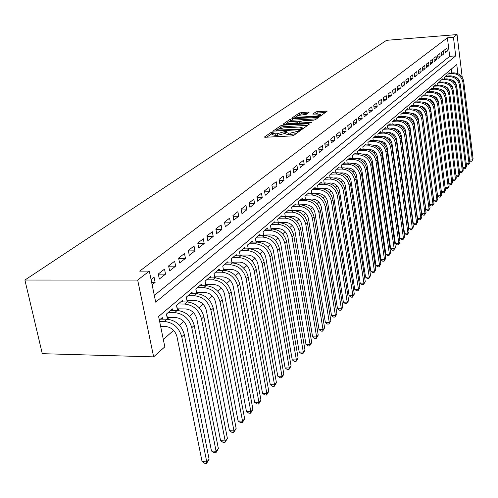 <?xml version="1.0" encoding="UTF-8"?>
<svg xmlns="http://www.w3.org/2000/svg" width="498" height="498" viewBox="0 0 498 498"><rect width="100%" height="100%" fill="white"/><g stroke="black" fill="none" stroke-linecap="round" stroke-linejoin="round"><path stroke-width="0.75" d="M272.898 131.814L271.454 132.169L264.631 136.875L265.422 137.255L291.647 135.923L293.745 135.4L300.375 130.563L298.252 130.769L297.412 131.372L290.776 133.034L288.597 133.147L285.547 132.437L286.892 131.267L286.232 131.111L277.305 133.732L275.145 133.844L272.157 133.147L273.545 131.964L272.898 131.814M272.219 133.514L266.71 137.187M285.609 132.804L284.19 133.638L283.928 132.076M309.046 112.355L308.237 112.038L299.348 112.922L292.488 117.659L293.285 117.982L318.483 116.551L320.463 116.059L327.142 111.178L317.705 111.484L315.757 111.963L312.806 114.104L317.973 114.054L320.507 114.584C319.853 115.38 318.004 115.928 314.948 116.227L298.377 117.173L295.918 116.65C296.59 115.853 298.445 115.306 301.483 115.007L306.177 114.372L309.046 112.355M154.305 295.407L449.682 56.324L447.397 37.823L453.454 37.331L457.046 34.574L386.548 40.326L24.9 280.038L42.28 353.68L153.639 356.873L164.826 346.832L158.613 316.473L456.759 64.472L457.874 73.629M447.397 37.823L139.677 271.13L149.332 271.099L137.672 280.063L24.9 280.038M282.908 125.16L280.891 125.658L273.551 130.719L274.348 131.08L300.25 129.717L302.305 129.2L309.339 124.108L308.492 123.765L282.908 125.16L283.163 126.685L281.14 127.183L278.899 128.739M283.181 124.077L290.272 119.184L292.258 118.698L318.446 117.466L315.452 119.688L313.454 120.186L303.095 120.759L301.097 121.257L298.999 122.794L299.939 123L310.771 122.402L311.443 122.552L309.949 123L283.231 124.376M272.089 228.999L272.468 228.669M264.606 235.436L265.085 235.019M256.924 242.04L257.51 241.536M249.031 248.826L249.735 248.222M240.926 255.798L241.748 255.094M232.603 262.956L233.543 262.147M224.044 270.321L225.115 269.399M215.236 277.89L216.449 276.851M206.178 285.678L207.535 284.514M196.859 293.696L198.366 292.401M192.315 293.671L192.041 292.245L186.302 297.132L187.248 301.95L188.929 300.518M182.71 301.913L182.417 300.437L176.51 305.467L177.481 310.36L179.212 308.872M172.812 310.403L172.507 308.872L166.419 314.057L167.421 319.013L169.202 317.481M152.127 284.744L155.127 282.366L154.094 277.286L151.081 279.646M164.533 269.113L158.308 273.987L159.329 279.042L165.535 274.13L164.533 269.113M174.655 261.189L168.617 265.913L169.613 270.906L175.638 266.137L174.655 261.189M184.484 253.494L178.62 258.082L179.591 263.006L185.437 258.381L184.484 253.494M194.027 246.018L188.337 250.475L189.277 255.337L194.955 250.843L194.027 246.018M203.302 238.76L197.768 243.092L198.69 247.892L204.205 243.522L203.302 238.76M212.316 231.707L206.938 235.915L207.828 240.652L213.194 236.413L212.316 231.707M221.075 224.847L215.846 228.937L216.717 233.618L221.934 229.491L221.075 224.847M229.597 218.174L224.511 222.158L225.357 226.783L230.431 222.768L229.597 218.174M237.888 211.681L232.94 215.559L233.767 220.128L238.704 216.219L237.888 211.681M245.962 205.363L241.144 209.135L241.953 213.648L246.753 209.845L245.962 205.363M253.818 199.212L249.131 202.885L249.915 207.342L254.596 203.638L253.818 199.212M261.475 193.218L256.906 196.791L257.678 201.204L262.234 197.594L261.475 193.218M268.932 187.379L264.482 190.865L265.235 195.222L269.673 191.705L268.932 187.379M276.203 181.683L271.864 185.082L272.599 189.396L276.932 185.966L276.203 181.683M283.294 176.136L279.061 179.448L279.776 183.712L284.003 180.369L283.294 176.136M290.209 170.721L286.082 173.951L286.78 178.166L290.9 174.904L290.209 170.721M296.951 165.436L292.924 168.592L293.615 172.762L297.63 169.581L296.951 165.436M303.537 160.281L299.609 163.363L300.275 167.484L304.203 164.377L303.537 160.281M309.968 155.252L306.127 158.258L306.787 162.336L310.615 159.304L309.968 155.252M316.242 150.34L312.495 153.272L313.136 157.306L316.877 154.349L316.242 150.34M322.374 145.541L318.714 148.404L319.343 152.394L322.997 149.506L322.374 145.541M328.363 140.847L324.783 143.648L325.399 147.601L328.973 144.775L328.363 140.847M334.214 136.265L330.722 139.004L331.326 142.914L334.812 140.15L334.214 136.265M339.941 131.783L336.524 134.46L337.115 138.332L340.52 135.63L339.941 131.783M345.531 127.401L342.194 130.022L342.773 133.85L346.11 131.211L345.531 127.401M351.009 123.118L347.735 125.677L348.307 129.474L351.569 126.89L351.009 123.118M356.363 118.929L353.163 121.431L353.717 125.185L356.91 122.664L356.363 118.929M361.598 114.826L358.473 117.273L359.014 120.995L362.139 118.524L361.598 114.826M366.727 110.811L363.665 113.208L364.2 116.893L367.256 114.472L366.727 110.811M371.745 106.883L368.75 109.23L369.273 112.878L372.267 110.506L371.745 106.883M376.662 103.03L373.724 105.333L374.241 108.944L377.173 106.622L376.662 103.03M381.474 99.264L378.598 101.517L379.109 105.09L381.978 102.818L381.474 99.264M386.193 95.572L383.373 97.776L383.871 101.324L386.685 99.096L386.193 95.572M390.812 91.949L388.054 94.116L388.54 97.627L391.297 95.448L390.812 91.949M395.344 88.407L392.636 90.524L393.115 94.004L395.817 91.869L395.344 88.407M399.782 84.934L397.13 87.007L397.603 90.455L400.249 88.364L399.782 84.934M404.133 81.523L401.531 83.558L401.998 86.976L404.594 84.921L404.133 81.523M408.404 78.18L405.851 80.178L406.306 83.564L408.852 81.554L408.404 78.18M412.587 74.905L410.084 76.866L410.533 80.222L413.029 78.242L412.587 74.905M416.695 71.693L414.236 73.611L414.678 76.941L417.131 74.999L416.695 71.693M420.723 68.537L418.314 70.423L418.75 73.723L421.152 71.818L420.723 68.537M424.676 65.443L422.31 67.292L422.74 70.56L425.099 68.693L424.676 65.443M428.554 62.406L426.238 64.217L426.655 67.46L428.971 65.63L428.554 62.406M432.364 59.418L430.085 61.204L430.502 64.416L432.774 62.617L432.364 59.418M436.105 56.492L433.87 58.241L434.275 61.428L436.509 59.66L436.105 56.492M439.778 53.616L437.58 55.334L437.979 58.496L440.176 56.76L439.778 53.616M443.388 50.79L441.228 52.483L441.62 55.614L443.774 53.909L443.388 50.79M445.2 52.788L447.31 51.113L446.93 48.02L444.814 49.675L445.2 52.788M163.325 339.493L173.634 330.367M179.454 325.219L183.768 321.403M189.489 316.342L193.598 312.7M199.219 307.727L203.147 304.253M208.668 299.366L212.416 296.055M217.838 291.249L221.417 288.087M226.752 283.362L230.169 280.343M235.417 275.699L238.679 272.811M243.839 268.241L246.952 265.49M252.032 260.996L255.007 258.362M260.006 253.936L262.844 251.428M267.768 247.07L270.482 244.674M275.326 240.385L277.915 238.094M282.69 233.867L285.161 231.682M289.861 227.518L292.22 225.432M296.852 221.33L299.105 219.338M303.674 215.298L305.822 213.393M310.322 209.415L312.377 207.598M316.815 203.67L318.77 201.939M323.146 198.067L325.013 196.411M329.327 192.595L331.108 191.02M335.366 187.248L337.065 185.748M341.267 182.031L342.885 180.6M347.031 176.933L348.569 175.57M352.659 171.947L354.128 170.652M358.168 167.073L359.562 165.84M363.552 162.311L364.878 161.134M368.819 157.648L370.082 156.534M373.973 153.091L375.175 152.027M379.015 148.628L380.155 147.62M383.946 144.264L385.029 143.306M388.776 139.988L389.803 139.079M393.507 135.805L394.484 134.939M398.145 131.702L399.06 130.887M402.683 127.687L403.554 126.915M407.127 123.747L407.949 123.025M411.491 119.894L412.263 119.209M415.762 116.109L416.49 115.468M419.951 112.405L420.636 111.795M424.059 108.769L424.707 108.197M428.087 105.203L428.697 104.667M432.04 101.704L432.606 101.206M435.918 98.274L436.447 97.807M439.728 94.906L440.22 94.471M443.463 91.601L443.923 91.196M447.129 88.351L447.553 87.978M450.734 85.164L451.126 84.822M452.676 80.657L452.632 80.29M451.736 72.988L451.256 69.122M162.622 319.15L162.298 317.568L159.354 320.077M196.716 293.696L195.807 289.033L201.385 284.29L201.653 285.671M205.911 285.678L205.052 281.171L210.467 276.558L210.722 277.89M214.85 277.89L214.028 273.526L219.294 269.038L219.537 270.333M223.546 270.321L222.762 266.088L227.885 261.73L228.115 262.981M232.006 262.963L231.253 258.86L236.233 254.615L236.457 255.835M240.235 255.804L239.513 251.826L244.362 247.693L244.58 248.876M248.247 248.832L247.556 244.979L252.281 240.957L252.486 242.103M256.053 242.053L255.387 238.312L259.987 234.39L260.186 235.504M263.654 235.448L263.019 231.813L267.501 227.997L267.687 229.08M271.061 229.018L270.451 225.482L274.821 221.766L275.002 222.811M278.282 222.749L277.697 219.313L281.955 215.69L282.129 216.711M285.323 216.636L284.763 213.3L288.921 209.764L289.083 210.754M292.195 210.679L291.654 207.429L295.706 203.981L295.868 204.946M298.9 204.865L298.377 201.709L302.336 198.341L302.485 199.281M305.442 199.194L304.938 196.119L308.804 192.832L308.953 193.747M311.829 193.66L311.343 190.666L315.116 187.453L315.259 188.35M318.066 188.256L317.6 185.337L321.285 182.206L321.422 183.071M324.161 182.984L323.712 180.139L327.31 177.076L327.441 177.923M330.118 177.823L329.682 175.053L333.199 172.059L333.33 172.887M335.932 172.787L335.515 170.086L338.957 167.16L339.082 167.963M341.628 167.87L341.223 165.23L344.585 162.367L344.703 163.157M347.187 163.051L346.801 160.481L350.088 157.679L350.2 158.451M352.634 158.345L352.254 155.837L355.472 153.098L355.584 153.845M357.956 153.745L357.589 151.292L360.739 148.616L360.845 149.344M363.167 149.238L362.812 146.848L365.893 144.221L365.999 144.937M368.265 144.831L367.929 142.496L370.942 139.926L371.041 140.623M373.257 140.517L372.927 138.232L375.884 135.717L375.978 136.402M378.15 136.296L377.833 134.062L380.721 131.597L380.814 132.269M382.937 132.163L382.632 129.978L385.464 127.563L385.552 128.216M387.631 128.111L387.332 125.969L390.108 123.61L390.195 124.251M392.231 124.139L391.938 122.047L394.659 119.732L394.746 120.36M396.732 120.248L396.452 118.207L399.116 115.934L399.203 116.551M401.151 116.439L400.878 114.44L403.492 112.212L403.573 112.809M405.484 112.704L405.216 110.743L407.781 108.564L407.856 109.149M409.73 109.037L409.468 107.12L411.983 104.978L412.064 105.557M413.894 105.445L413.645 103.565L416.11 101.468L416.185 102.034M417.984 101.922L417.741 100.086L420.156 98.025L420.231 98.573M421.993 98.467L421.756 96.662L424.128 94.645L424.196 95.18M425.927 95.074L425.697 93.307L428.025 91.321L428.093 91.85M429.786 91.744L429.562 90.014L431.853 88.065L431.922 88.582M433.577 88.476L433.366 86.777L435.607 84.865L435.675 85.376M437.306 85.27L437.095 83.602L439.298 81.728L439.361 82.226M440.96 82.12L440.755 80.489L442.921 78.64L442.983 79.132M444.552 79.026L444.353 77.427L446.476 75.615L446.538 76.094M448.082 75.989L447.883 74.414L449.974 72.64L450.03 73.106M455.085 83.029L455.595 82.998M462.212 77.29L457.046 34.574M149.332 271.099L155.687 302.149L455.707 55.876L453.454 37.331M137.672 280.063L153.639 356.873M458.664 80.103L458.558 79.238M449.682 56.324L455.707 55.876M155.127 282.366L151.635 282.366M165.535 274.13L158.339 274.143M175.638 266.137L168.666 266.169M185.437 258.381L178.689 258.431M194.955 250.843L188.418 250.911M204.205 243.522L197.868 243.609M213.194 236.413L207.05 236.506M221.934 229.491L215.97 229.603M230.431 222.768L224.648 222.886M238.704 216.219L233.083 216.35M246.753 209.845L241.293 209.982M254.596 203.638L249.286 203.788M262.234 197.594L257.074 197.75M269.673 191.705L264.656 191.861M276.932 185.966L272.045 186.128M284.003 180.369L279.247 180.531M290.9 174.904L286.269 175.078M297.63 169.581L293.117 169.756M304.203 164.377L299.802 164.558M310.615 159.304L306.326 159.484M316.877 154.349L312.694 154.529M322.997 149.506L318.913 149.693M328.973 144.775L324.989 144.962M334.812 140.15L330.927 140.343M340.52 135.63L336.729 135.823M346.11 131.211L342.4 131.404M351.569 126.89L347.946 127.083M356.91 122.664L353.375 122.85M362.139 118.524L358.685 118.717M367.256 114.472L363.876 114.665M372.267 110.506L368.962 110.699M377.173 106.622L373.936 106.815M381.978 102.818L378.81 103.011M386.685 99.096L383.585 99.289M391.297 95.448L388.266 95.635M395.817 91.869L392.847 92.055M400.249 88.364L397.342 88.551M404.594 84.921L401.743 85.108M408.852 81.554L406.063 81.74M413.029 78.242L410.296 78.429M417.131 74.999L414.448 75.186M421.152 71.818L418.519 72.005M425.099 68.693L422.522 68.88M428.971 65.63L426.444 65.811M432.774 62.617L430.291 62.798M436.509 59.66L434.075 59.841M440.176 56.76L437.786 56.94M443.774 53.909L441.427 54.089M447.31 51.113L445.013 51.288M272.201 133.377L272.418 134.703L275.406 135.4L275.145 133.844M284.19 133.638L277.567 135.294L275.406 135.4M285.584 132.667L285.808 133.999L288.852 134.715L288.597 133.147M296.167 133.645L288.852 134.715M307.608 125.365L283.163 126.685M276.209 130.607L275.618 131.011M276.234 130.14L299.503 129.187L300.941 128.826L302.193 127.749L299.124 127.058L283.679 127.886L277.143 129.511L276.234 130.14M285.23 124.351L286.792 123.274M288.579 122.035L290.521 120.69L290.272 119.184M316.616 118.841L292.5 120.199L290.521 120.69M292.432 121.356C289.338 121.655 287.446 122.222 286.755 123.05L289.226 123.591L297.132 122.769L299.236 121.232L292.432 121.356M299.049 123.112L298.308 123.635M325.325 112.542L317.936 112.971L314.892 114.235M307.285 113.594L301.533 113.924L299.584 114.403L297.804 115.642M295.961 116.918L294.523 117.914M160.642 326.377L165.429 326.464C171.318 327.174 175.172 330.572 176.977 336.66L202.076 461.578L206.751 461.889L181.758 336.76C179.05 327.603 173.267 322.499 164.408 321.447L159.615 321.372M209.11 459.206L206.546 463.426L206.751 461.889L209.11 459.206L184.291 334.469C181.596 325.343 175.838 320.258 167.004 319.212L160.481 319.118M206.546 463.426L204.678 463.302L202.076 461.578M166.606 313.902L167.328 317.45L175.669 317.568C181.49 318.253 185.287 321.596 187.049 327.603L211.469 450.976L216.088 451.263L191.78 327.69C189.128 318.652 183.432 313.628 174.674 312.613L168.206 312.539M218.385 448.661L215.871 452.807L216.088 451.263L218.385 448.661L194.239 325.462C191.606 316.454 185.922 311.455 177.195 310.453L170.746 310.379M215.871 452.807L214.022 452.688L211.469 450.976M176.653 305.342L177.356 308.853L185.605 308.941C191.363 309.594 195.104 312.887 196.828 318.82L220.595 440.68L225.164 440.948L201.503 318.882C198.914 309.968 193.292 305.025 184.64 304.048L178.24 303.992M227.393 438.414L224.928 442.485L225.164 440.948L227.393 438.414L203.887 316.722C201.31 307.839 195.708 302.909 187.086 301.95L180.706 301.894M224.928 442.485L223.098 442.38L220.595 440.68M186.414 297.038L187.092 300.499L195.247 300.562C200.943 301.19 204.628 304.434 206.315 310.291L229.46 430.677L233.979 430.926L210.94 310.341C208.407 301.539 202.86 296.671 194.313 295.737L187.983 295.7M236.145 428.461L233.724 432.463L233.979 430.926L236.145 428.461L213.256 308.243C210.735 299.472 205.213 294.623 196.685 293.696L190.379 293.664M233.724 432.463L231.919 432.364L229.46 430.677M195.888 288.971L196.548 292.388L204.616 292.432C210.243 293.036 213.879 296.229 215.534 302.006L238.075 420.953L242.545 421.184L220.104 302.043C217.626 293.353 212.154 288.56 203.701 287.663L197.445 287.645M244.649 418.787L242.277 422.721L242.545 421.184L244.649 418.787L222.351 300.008C219.886 291.342 214.439 286.568 206.01 285.678L199.766 285.665M242.277 422.721L240.49 422.628L238.075 420.953M205.089 281.133L205.736 284.514L213.717 284.526C219.282 285.111 222.867 288.255 224.486 293.957L246.454 411.504L250.874 411.709L229.005 293.982C226.578 285.404 221.187 280.679 212.827 279.814L206.639 279.814M252.922 409.381L250.594 413.247L250.874 411.709L252.922 409.381L231.19 292.002C228.775 283.449 223.403 278.743 215.068 277.89L208.899 277.89M250.594 413.247L248.826 413.166L246.454 411.504M214.04 273.514L214.657 276.857L222.562 276.844C228.059 277.405 231.601 280.505 233.189 286.138L254.603 402.303L258.979 402.496L237.658 286.151C235.28 277.679 229.958 273.022 221.691 272.194L215.572 272.207M260.971 400.23L258.68 404.034L258.979 402.496L260.971 400.23L239.781 284.227C237.415 275.78 232.112 271.142 223.87 270.321L217.769 270.339M258.68 404.034L256.937 403.953L254.603 402.303M223.378 269.406L231.165 269.374C236.6 269.916 240.098 272.966 241.648 278.531L262.533 393.358L266.86 393.532L246.068 278.531C243.74 270.165 238.492 265.577 230.319 264.78L224.262 264.812M268.802 391.328L266.555 395.063L266.86 393.532L268.802 391.328L248.135 276.664C245.819 268.316 240.584 263.747 232.435 262.956L226.397 262.994M266.555 395.063L264.824 394.995L262.533 393.358M231.856 262.16L239.526 262.11C244.91 262.627 248.359 265.639 249.878 271.136L270.258 384.643L274.535 384.805L254.254 271.124C251.969 262.857 246.784 258.338 238.704 257.566L232.715 257.615M276.421 382.657L274.217 386.336L274.535 384.805L276.421 382.657L256.265 269.306C253.992 261.064 248.826 256.557 240.764 255.798L234.788 255.848M274.217 386.336L272.506 386.267L270.258 384.643M240.111 255.107L247.668 255.038C252.99 255.542 256.395 258.506 257.883 263.94L277.772 376.158L282.011 376.307L262.209 263.915C259.975 255.748 254.858 251.291 246.865 250.55L240.939 250.612M283.848 374.216L281.681 377.833L282.011 376.307L283.848 374.216L264.17 262.147C261.942 253.999 256.844 249.56 248.869 248.826L242.956 248.894M281.681 377.833L279.988 377.777L277.772 376.158M248.141 248.241L255.592 248.16C260.859 248.639 264.22 251.565 265.683 256.937L285.099 367.898L289.288 368.028L269.96 256.9C267.768 248.826 262.714 244.437 254.808 243.721L248.944 243.796M291.081 365.993L288.946 369.553L289.288 368.028L291.081 365.993L271.864 255.175C269.686 247.126 264.65 242.75 256.763 242.047L250.911 242.121M288.946 369.553L287.271 369.497L285.099 367.898M255.966 241.555L263.311 241.455C268.515 241.922 271.84 244.804 273.271 250.114L292.233 359.842L296.385 359.961L277.504 250.071C275.357 242.09 270.364 237.758 262.539 237.073L256.738 237.16M298.128 357.975L296.03 361.48L296.385 359.961L298.128 357.975L279.366 248.39C277.224 240.434 272.25 236.12 264.444 235.436L258.655 235.529M296.03 361.48L294.374 361.436L292.233 359.842M263.579 235.044L270.825 234.931C275.979 235.38 279.26 238.225 280.667 243.466L299.192 351.993L303.294 352.098L284.856 243.416C282.746 235.529 277.822 231.259 270.078 230.593L264.332 230.692M305 350.162L302.94 353.617L303.294 352.098L305 350.162L286.667 241.779C284.563 233.917 279.652 229.659 271.933 228.999L266.2 229.105M302.94 353.617L301.296 353.574L299.192 351.993M271.005 228.7L278.152 228.57C283.25 228.999 286.487 231.807 287.869 236.992L305.977 344.336L310.042 344.429L292.021 236.93C289.948 229.136 285.08 224.922 277.417 224.281L271.734 224.393M311.698 342.543L309.675 345.942L310.042 344.429L311.698 342.543L293.783 235.336C291.716 227.561 286.867 223.359 279.222 222.731L273.551 222.843M309.675 345.942L308.05 345.905L305.977 344.336M278.245 222.513L285.292 222.369C290.334 222.78 293.54 225.557 294.891 230.68L312.595 336.872L316.616 336.953L298.999 230.611C296.964 222.905 292.158 218.746 284.576 218.13L278.948 218.249M318.234 335.11L316.242 338.459L316.616 336.953L318.234 335.11L300.717 229.055C298.694 221.367 293.901 217.221 286.338 216.618L280.723 216.742M316.242 338.459L314.63 338.428L312.595 336.872M285.298 216.474L292.251 216.325C297.244 216.723 300.412 219.456 301.744 224.523L319.05 329.589L323.034 329.657L305.809 224.449C303.811 216.829 299.055 212.721 291.554 212.129L285.983 212.26M324.609 327.858L322.648 331.158L323.034 329.657L324.609 327.858L307.484 222.93C305.492 215.335 300.755 211.239 293.272 210.654L287.713 210.791M322.648 331.158L321.061 331.133L319.05 329.589M292.183 210.592L299.043 210.424C303.985 210.81 307.11 213.511 308.418 218.522L325.35 322.474L329.296 322.536L312.445 218.435C310.484 210.903 305.784 206.851 298.358 206.278L292.843 206.421M330.834 320.78L328.904 324.036L329.296 322.536L330.834 320.78L314.076 216.954C312.128 209.44 307.447 205.4 300.033 204.84L294.53 204.983M328.904 324.036L327.329 324.011L325.35 322.474M298.893 204.846L305.666 204.672C310.565 205.045 313.653 207.71 314.935 212.665L331.5 315.533L335.409 315.583L318.919 212.571C316.996 205.12 312.352 201.117 305 200.57L299.541 200.719M336.916 313.871L335.011 317.077L335.409 315.583L336.916 313.871L320.519 211.127C318.596 203.694 313.97 199.71 306.637 199.163L301.184 199.318M335.011 317.077L333.448 317.058L331.5 315.533M307.683 199.181L312.134 199.057C316.983 199.412 320.033 202.045 321.297 206.95L337.507 308.754L341.379 308.797L325.244 206.851C323.345 199.48 318.764 195.527 311.48 194.998L306.071 195.154M342.848 307.123L340.974 310.285L341.379 308.797L342.848 307.123L326.8 205.437C324.914 198.086 320.339 194.152 313.08 193.622L307.683 193.784M340.974 310.285L339.431 310.266L337.507 308.754M314.668 193.685L318.446 193.573C323.246 193.921 326.265 196.517 327.51 201.366L343.377 302.13L347.206 302.161L331.413 201.26C329.552 193.971 325.013 190.068 317.811 189.557L312.451 189.726M348.644 300.531L346.801 303.643L347.206 302.161L348.644 300.531L332.932 199.885C331.077 192.614 326.557 188.723 319.367 188.219L314.02 188.387M346.801 303.643L345.27 303.631L343.377 302.13M321.335 188.325L324.615 188.219C329.365 188.549 332.347 191.12 333.573 195.919L349.11 295.663L352.908 295.681L337.439 195.807C335.608 188.593 331.126 184.739 323.986 184.241L318.683 184.422M354.308 294.088L352.497 297.163L352.908 295.681L354.308 294.088L338.926 194.463C337.102 187.267 332.627 183.426 325.511 182.934L320.214 183.115M352.497 297.163L350.978 297.15L349.11 295.663M327.771 183.083L330.635 182.99C335.341 183.308 338.291 185.847 339.493 190.597L354.713 289.338L358.473 289.35L343.327 190.479C341.522 183.339 337.09 179.529 330.025 179.056L324.764 179.236M359.849 287.788L358.056 290.82L358.473 289.35L359.849 287.788L344.778 189.165C342.979 182.044 338.559 178.247 331.512 177.78L326.265 177.96M358.056 290.82L356.556 290.813L354.713 289.338M334.015 177.967L336.517 177.879C341.18 178.191 344.099 180.693 345.282 185.393L360.197 283.157L363.92 283.163L349.073 185.268C347.305 178.209 342.917 174.443 335.92 173.989L330.716 174.176M365.258 281.638L363.496 284.626L363.92 283.163L365.258 281.638L350.492 183.986C348.731 176.939 344.355 173.192 337.37 172.738L332.178 172.931M363.496 284.626L362.009 284.626L360.197 283.157M340.084 172.962L342.269 172.887C346.888 173.186 349.777 175.657 350.934 180.313L365.551 277.112L369.242 277.106L354.694 180.183C352.951 173.192 348.612 169.476 341.684 169.034L336.524 169.227M370.556 275.618L368.819 278.569L369.242 277.106L370.556 275.618L356.082 178.931C354.346 171.953 350.019 168.249 343.103 167.807L337.955 168.007M368.819 278.569L367.343 278.569L365.551 277.112M345.992 168.075L347.89 168C352.466 168.293 355.323 170.739 356.462 175.34L370.792 271.198L374.446 271.186L360.191 175.209C358.473 168.287 354.184 164.614 347.318 164.184L342.207 164.39M375.735 269.729L374.017 272.643L374.446 271.186L375.735 269.729L361.542 173.983C359.836 167.079 355.553 163.419 348.706 162.995L343.608 163.201M374.017 272.643L372.56 272.643L370.792 271.198M351.75 163.294L353.393 163.226C357.919 163.506 360.745 165.927 361.872 170.484L375.922 265.415L379.544 265.397L365.563 170.347C363.87 163.493 359.624 159.864 352.827 159.453L347.766 159.659M380.796 263.965L379.109 266.841L379.544 265.397L380.796 263.965L366.889 169.146C365.202 162.311 360.969 158.694 354.184 158.283L349.135 158.495M379.109 266.841L377.658 266.847L375.922 265.415M357.371 158.613L358.765 158.557C363.254 158.825 366.049 161.221 367.157 165.728L380.939 259.751L384.524 259.726L370.817 165.585C369.155 158.806 364.953 155.214 358.211 154.816L353.2 155.034M385.757 258.331L384.089 261.17L384.524 259.726L385.757 258.331L372.112 164.415C370.456 157.648 366.267 154.069 359.544 153.677L354.539 153.894M384.089 261.17L382.657 261.176L380.939 259.751M362.849 154.038L364.032 153.988C368.47 154.249 371.24 156.615 372.336 161.084L385.844 254.21L389.405 254.179L375.959 160.935C374.315 154.218 370.163 150.67 363.484 150.284L358.516 150.508M390.606 252.81L388.963 255.611L389.405 254.179L390.606 252.81L377.223 159.79C375.592 153.091 371.446 149.549 364.785 149.17L359.824 149.388M388.963 255.611L387.544 255.623L385.844 254.21M368.203 149.562L369.174 149.518C373.581 149.767 376.32 152.108 377.397 156.534L390.656 248.782L394.179 248.751L380.982 156.378C379.37 149.73 375.255 146.225 368.645 145.852L363.714 146.076M395.362 247.406L393.737 250.177L394.179 248.751L395.362 247.406L382.227 155.258C380.621 148.628 376.513 145.123 369.914 144.756L365.003 144.986M393.737 250.177L392.331 250.189L390.656 248.782M373.432 145.179L374.216 145.142C378.58 145.385 381.287 147.694 382.352 152.077L395.362 243.472L398.861 243.429L385.906 151.921C384.319 145.341 380.248 141.868 373.693 141.513L368.806 141.743M400.012 242.115L398.412 244.848L398.861 243.429L400.012 242.115L387.12 150.826C385.539 144.258 381.48 140.797 374.938 140.442L370.064 140.673M398.412 244.848L397.012 244.867L395.362 243.472M378.542 140.884L379.146 140.859C383.472 141.096 386.155 143.38 387.201 147.719L399.975 238.268L403.436 238.218L390.725 147.557C389.162 141.04 385.128 137.61 378.636 137.261L373.793 137.498M404.569 236.936L402.988 239.638L403.436 238.218L404.569 236.936L391.914 146.487C390.357 139.982 386.336 136.558 379.856 136.215L375.025 136.452M402.988 239.638L401.606 239.656L399.975 238.268M383.541 136.682L383.977 136.664C388.266 136.888 390.924 139.154 391.951 143.449L404.488 233.17L407.924 233.12L395.449 143.287C393.906 136.832 389.915 133.433 383.472 133.097L378.679 133.34M409.032 231.856L407.476 234.527L407.924 233.12L409.032 231.856L396.613 142.235C395.076 135.792 391.092 132.406 384.668 132.076L379.881 132.312M407.476 234.527L406.1 234.546L404.488 233.17M388.428 132.568L388.708 132.555C392.959 132.773 395.586 135.014 396.601 139.266L408.92 228.177L412.325 228.115L400.068 139.104C398.549 132.705 394.597 129.349 388.216 129.026L383.46 129.268M413.408 226.883L411.871 229.522L412.325 228.115L413.408 226.883L401.207 138.071C399.695 131.69 395.754 128.341 389.386 128.017L384.637 128.266M411.871 229.522L410.508 229.541L408.92 228.177M393.208 128.534L393.345 128.528C397.553 128.739 400.162 130.955 401.158 135.17L413.253 223.285L416.633 223.216L404.594 135.002C403.094 128.665 399.184 125.34 392.86 125.029L388.141 125.278M417.698 222.008L416.179 224.61L417.698 222.008L405.714 133.993C404.22 127.669 400.317 124.357 394.005 124.046L389.299 124.295M416.179 224.61L414.828 224.635L413.253 223.285M397.89 124.587C402.06 124.793 404.644 126.984 405.627 131.161L417.511 218.485L420.854 218.417L421.899 217.228L410.128 129.997C408.653 123.734 404.787 120.454 398.531 120.155L393.868 120.404M421.899 217.228L420.399 219.805L420.854 218.417L409.032 130.986C407.551 124.712 403.679 121.419 397.41 121.12L392.735 121.369M420.399 219.805L419.061 219.83L417.511 218.485M402.471 120.715C406.549 120.977 409.057 123.149 410.003 127.227L421.675 213.779L424.999 213.704L426.02 212.54L414.454 126.081C412.998 119.875 409.169 116.625 402.969 116.339L398.344 116.594M426.02 212.54L424.539 215.086L424.999 213.704L413.377 127.052C411.921 120.833 408.086 117.578 401.867 117.285L397.236 117.54M424.539 215.086L423.213 215.117L421.675 213.779M406.972 116.924C410.95 117.242 413.39 119.389 414.292 123.367L425.765 209.166L429.058 209.085L430.06 207.946L418.694 122.24C417.262 116.09 413.471 112.878 407.32 112.598L402.733 112.859M430.06 207.946L428.597 210.461L429.058 209.085L417.641 123.193C416.204 117.03 412.4 113.805 406.237 113.525L401.643 113.787M428.597 210.461L427.284 210.492L425.765 209.166M411.379 113.208C415.257 113.581 417.635 115.71 418.501 119.588L429.774 204.641L433.042 204.56L434.026 203.439L422.852 118.474C421.439 112.38 417.679 109.199 411.585 108.931L407.034 109.193M434.026 203.439L432.581 205.923L433.042 204.56L421.818 119.408C420.399 113.301 416.633 110.114 410.526 109.84L405.97 110.108M432.581 205.923L431.274 205.96L429.774 204.641M415.706 109.566C419.49 109.99 421.794 112.1 422.621 115.885L433.714 200.202L436.951 200.115L437.916 199.013L426.929 114.783C425.535 108.745 421.812 105.595 415.768 105.339L411.255 105.601M437.916 199.013L436.485 201.478L436.951 200.115L425.915 115.704C424.514 109.647 420.785 106.491 414.728 106.23L410.209 106.497M436.485 201.478L435.19 201.509L433.714 200.202M419.951 105.993C423.636 106.472 425.877 108.558 426.668 112.249L437.574 195.845L440.786 195.751L441.732 194.674L430.926 111.166C429.55 105.178 425.865 102.059 419.87 101.81L415.394 102.078M441.732 194.674L440.319 197.108L440.786 195.751L429.936 112.062C428.554 106.062 424.856 102.937 418.849 102.688L414.367 102.955M440.319 197.108L439.037 197.146L437.574 195.845M424.115 102.495C427.707 103.024 429.88 105.084 430.639 108.682L441.359 191.568L444.546 191.475L445.473 190.417L434.847 107.612C433.49 101.679 429.836 98.592 423.891 98.349L419.453 98.623M445.473 190.417L444.079 192.826L444.546 191.475L433.876 108.496C432.513 102.544 428.853 99.451 422.895 99.208L418.445 99.482M444.079 192.826L442.809 192.863L441.359 191.568M449.152 186.24L447.77 188.618L446.507 188.655L445.088 187.379L448.237 187.273L449.152 186.24L438.701 104.126C437.356 98.243 433.739 95.186 427.838 94.956L423.437 95.23M447.77 188.618L448.237 187.273L437.742 104.991C436.397 99.096 432.768 96.033 426.861 95.797L422.447 96.07M428.212 99.065C431.698 99.637 433.808 101.679 434.53 105.178L434.798 107.257M448.773 183.252L451.867 183.152L452.763 182.137L442.479 100.708C441.153 94.875 437.568 91.85 431.716 91.626L427.346 91.9M452.763 182.137L451.4 184.49L451.867 183.152L441.539 101.555C440.213 95.709 436.615 92.678 430.751 92.454L426.381 92.728M432.227 95.703C435.619 96.319 437.661 98.336 438.352 101.748L438.539 103.211M451.4 184.49L450.142 184.528L448.779 183.295M452.389 179.205L455.421 179.106L456.305 178.103L446.183 97.353C444.876 91.57 441.321 88.569 435.52 88.351L431.187 88.632M456.305 178.103L454.954 180.432L455.421 179.106L445.262 98.181C443.955 92.391 440.388 89.385 434.573 89.167L430.235 89.441M436.173 92.404C439.466 93.064 441.44 95.056 442.106 98.374L442.243 99.476M454.954 180.432L453.715 180.475L452.402 179.286M455.944 175.234L458.919 175.128L459.785 174.151L449.825 94.054C448.536 88.32 445.013 85.351 439.255 85.146L434.953 85.426M459.785 174.151L458.453 176.454L458.919 175.128L448.922 94.875C447.627 89.13 444.091 86.148 438.327 85.942L434.019 86.222M440.045 89.173C443.245 89.87 445.156 91.837 445.785 95.068L445.891 95.884M458.453 176.454L457.22 176.497L455.956 175.352M459.436 171.331L462.349 171.225L463.202 170.26L453.398 90.817C452.122 85.133 448.63 82.189 442.921 81.989L438.657 82.27M463.202 170.26L461.883 172.545L462.349 171.225L452.514 91.62C451.232 85.924 447.733 82.973 442.012 82.774L437.736 83.054M443.855 85.998C446.949 86.739 448.798 88.675 449.401 91.819L449.47 92.398M461.883 172.545L460.662 172.588L459.455 171.486M462.86 167.496L465.723 167.39L466.558 166.444L456.909 87.642C455.651 82.002 452.184 79.089 446.519 78.896L442.292 79.176M466.558 166.444L465.257 168.704L465.723 167.39L456.037 88.432C454.774 82.78 451.306 79.861 445.629 79.661L441.39 79.948M447.596 82.886C450.597 83.664 452.377 85.575 452.95 88.625L452.999 89.005M465.257 168.704L464.043 168.747L462.885 167.683M466.228 163.73L469.041 163.624L469.857 162.69L460.357 84.517C459.112 78.927 455.676 76.038 450.061 75.852L445.859 76.138M469.857 162.69L468.568 164.925L469.041 163.624L459.498 85.295C458.253 79.692 454.811 76.798 449.177 76.611L444.975 76.891M451.275 79.836C454.176 80.645 455.894 82.531 456.436 85.494L456.461 85.687M468.568 164.925L467.367 164.975L466.253 163.948M469.533 160.032L472.297 159.92L473.1 159.005L463.744 81.454C462.511 75.908 459.112 73.044 453.535 72.864L449.364 73.156M473.1 159.005L471.824 161.215L472.297 159.92L462.903 82.214C461.671 76.661 458.26 73.791 452.67 73.611L448.499 73.897M454.892 76.841C457.693 77.682 459.349 79.537 459.859 82.413L459.866 82.45M471.824 161.215L470.629 161.265L469.564 160.281M271.715 133.719L271.454 132.169M298.451 131.995L298.252 130.769M285.043 133.028L284.788 131.472M277.567 135.294L277.305 133.732M291.037 134.603L290.776 133.034M297.611 132.599L297.412 131.372M264.687 137.205L264.631 136.875M308.629 124.624L308.492 123.765M273.607 131.036L273.551 130.719M281.14 127.183L280.891 125.658M276.888 130.949L276.795 130.389M299.591 129.754L299.503 129.187M301.066 129.617L300.941 128.826M302 129.362L301.813 128.198M292.5 120.199L292.258 118.698M317.624 118.113L317.494 117.267M300.026 123.541L299.939 123M310.845 122.857L310.771 122.402M289.313 124.127L289.226 123.591M295.208 123.803L295.121 123.267M297.281 123.691L297.132 122.769M299.304 122.527L299.117 121.369M298.464 117.69L298.377 117.173M315.029 116.744L314.948 116.227M315.993 113.451L315.757 111.963M317.936 112.971L317.705 111.484M326.321 111.82L326.19 110.986M299.584 114.403L299.348 112.922M301.533 113.924L301.29 112.448M308.362 112.834L308.237 112.038M164.408 321.447L167.004 319.212M181.758 336.76L184.291 334.469M174.674 312.613L177.195 310.453M191.78 327.69L194.239 325.462M184.64 304.048L187.086 301.95M201.503 318.882L203.887 316.722M194.313 295.737L196.685 293.696M210.94 310.341L213.256 308.243M203.701 287.663L206.01 285.678M220.104 302.043L222.351 300.008M212.827 279.814L215.068 277.89M229.005 293.982L231.19 292.002M221.691 272.194L223.87 270.321M237.658 286.151L239.781 284.227M230.319 264.78L232.435 262.956M246.068 278.531L248.135 276.664M238.704 257.566L240.764 255.798M254.254 271.124L256.265 269.306M246.865 250.55L248.869 248.826M262.209 263.915L264.17 262.147M254.808 243.721L256.763 242.047M269.96 256.9L271.864 255.175M262.539 237.073L264.444 235.436M277.504 250.071L279.366 248.39M270.078 230.593L271.933 228.999M284.856 243.416L286.667 241.779M277.417 224.281L279.222 222.731M292.021 236.93L293.783 235.336M284.576 218.13L286.338 216.618M298.999 230.611L300.717 229.055M291.554 212.129L293.272 210.654M305.809 224.449L307.484 222.93M298.358 206.278L300.033 204.84M312.445 218.435L314.076 216.954M305 200.57L306.637 199.163M318.919 212.571L320.519 211.127M311.48 194.998L313.08 193.622M325.244 206.851L326.8 205.437M317.811 189.557L319.367 188.219M331.413 201.26L332.932 199.885M323.986 184.241L325.511 182.934M337.439 195.807L338.926 194.463M330.025 179.056L331.512 177.78M343.327 190.479L344.778 189.165M335.92 173.989L337.37 172.738M349.073 185.268L350.492 183.986M341.684 169.034L343.103 167.807M354.694 180.183L356.082 178.931M347.318 164.184L348.706 162.995M360.191 175.209L361.542 173.983M352.827 159.453L354.184 158.283M365.563 170.347L366.889 169.146M358.211 154.816L359.544 153.677M370.817 165.585L372.112 164.415M363.484 150.284L364.785 149.17M375.959 160.935L377.223 159.79M368.645 145.852L369.914 144.756M380.982 156.378L382.227 155.258M373.693 141.513L374.938 140.442M385.906 151.921L387.12 150.826M378.636 137.261L379.856 136.215M390.725 147.557L391.914 146.487M383.472 133.097L384.668 132.076M395.449 143.287L396.613 142.235M388.216 129.026L389.386 128.017M400.068 139.104L401.207 138.071M392.86 125.029L394.005 124.046M404.594 135.002L405.714 133.993M397.41 121.12L398.531 120.155M409.032 130.986L410.128 129.997M401.867 117.285L402.969 116.339M413.377 127.052L414.454 126.081M406.237 113.525L407.32 112.598M417.641 123.193L418.694 122.24M410.526 109.84L411.585 108.931M421.818 119.408L422.852 118.474M414.728 106.23L415.768 105.339M425.915 115.704L426.929 114.783M418.849 102.688L419.87 101.81M429.936 112.062L430.926 111.166M422.895 99.208L423.891 98.349M433.876 108.496L434.847 107.612M426.861 95.797L427.838 94.956M437.742 104.991L438.701 104.126M430.751 92.454L431.716 91.626M441.539 101.555L442.479 100.708M434.573 89.167L435.52 88.351M445.262 98.181L446.183 97.353M438.327 85.942L439.255 85.146M448.922 94.875L449.825 94.054M442.012 82.774L442.921 81.989M452.514 91.62L453.398 90.817M445.629 79.661L446.519 78.896M456.037 88.432L456.909 87.642M449.177 76.611L450.061 75.852M459.498 85.295L460.357 84.517M452.67 73.611L453.535 72.864M462.903 82.214L463.744 81.454M276.272 130.98L276.153 130.289M302.411 129.125L302.193 127.749M299.124 123.591L299.005 122.857M286.954 124.257L286.78 123.224M299.429 122.433L299.236 121.232M296.111 117.821L295.943 116.812M320.712 115.885L320.507 114.584"/></g></svg>
